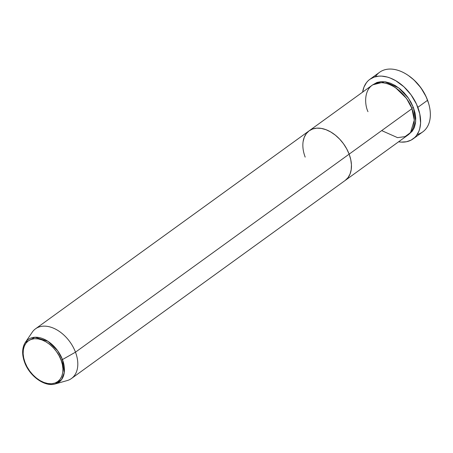 <?xml version="1.0" encoding="UTF-8"?>
<svg xmlns="http://www.w3.org/2000/svg" width="453" height="453" viewBox="0 0 453 453"><rect width="100%" height="100%" fill="white"/><g stroke="black" fill="none" stroke-linecap="round" stroke-linejoin="round"><path stroke-width="0.68" d="M428.798 104.043L428.623 103.437A35.572 23.431 -125.9 0 0 427.422 99.819L427.553 100.3A36.801 24.235 54.1 0 1 428.798 104.043A36.801 24.235 54.1 0 1 417.219 134.479M372.757 84.83L384.869 81.761L398.663 87.854L408.43 98.125L413.436 107.627A1.229 0.351 -20.7 0 0 411.811 108.227L406.488 98.38L395.865 87.995L406.488 98.38L411.811 108.227L412.887 111.529L411.811 108.227A1.229 0.351 159.3 0 1 413.436 107.627L415.044 113.018L415.741 118.256L415.503 123.148L414.342 127.491L412.304 131.138L408.668 134.467L413.832 128.646L415.712 121.206L413.436 107.627L410.99 102.293L407.791 97.225L403.963 92.61L399.659 88.629L395.039 85.436L390.276 83.154L385.565 81.868L381.075 81.631L376.987 82.446L372.751 84.836M305.18 157.117A30.662 20.198 54.1 0 1 309.184 130.792A30.662 20.198 54.1 0 1 349.138 154.156L350.741 159.547L351.437 164.784L351.2 169.671L350.044 174.02L348 177.667L345.163 180.458L348 177.667L350.044 174.02L351.2 169.671L351.437 164.784L350.741 159.547L349.138 154.156L411.941 108.709L349.138 154.156A30.662 20.198 54.1 0 1 345.135 180.481L407.938 135.034A30.662 20.198 -125.9 0 0 411.941 108.709C409.789 100.611 395.99 81.987 379.58 82.712C363.453 84.179 364.065 103.692 367.983 111.67M413.028 138.918L422.751 131.885A36.801 24.235 -125.9 0 0 427.553 100.3L417.836 107.333A36.801 24.235 54.1 0 1 413.028 138.918A36.801 24.235 54.1 0 1 398.583 141.806M349.138 154.156L346.687 148.822L343.487 143.754L339.665 139.139L335.356 135.158L330.735 131.965L325.973 129.683L321.262 128.397L316.772 128.154L312.683 128.975L309.15 130.815L306.313 133.612L304.274 137.253L303.114 141.602L304.274 137.253L306.313 133.612L309.15 130.815L312.683 128.975L316.772 128.154L321.262 128.397L325.973 129.683L330.735 131.965L335.356 135.158L339.665 139.139L343.487 143.754L346.687 148.822L349.138 154.156L75.481 352.174L62.446 359.557A1.229 0.351 159.3 0 1 61.042 360.016C64.252 366.551 64.751 382.536 51.54 383.742C38.097 384.331 26.789 369.076 25.028 362.44A1.229 0.351 159.3 0 1 24.626 362.332A1.229 0.351 159.3 0 1 24.734 362.094A26.308 17.327 54.1 0 1 25.306 342.491A26.308 17.327 54.1 0 1 44.218 339.246A26.308 17.327 54.1 0 1 62.446 359.557A26.308 17.327 54.1 0 1 55.289 383.929L61.557 379.603L64.235 372.74L62.446 359.557L75.481 352.174A30.662 20.198 54.1 0 1 71.478 378.498L345.135 180.481A30.662 20.198 -125.9 0 0 349.138 154.156A30.662 20.198 -125.9 0 0 309.184 130.792L35.527 328.81A30.662 20.198 54.1 0 1 75.481 352.174L349.138 154.156M408.453 75.572L413.997 79.983L420.871 87.746L426.12 96.699L428.629 103.46M427.553 100.3A36.801 24.235 -125.9 0 0 379.608 72.265L369.886 79.298A36.801 24.235 54.1 0 1 417.836 107.333L427.553 100.3L427.422 99.819A35.572 23.431 -125.9 0 0 408.464 75.583L407.943 75.226A36.801 24.235 54.1 0 1 427.553 100.3M362.627 92.118A36.801 24.235 54.1 0 1 369.886 79.298M398.532 141.8L401.273 142.1L406.443 141.755L411.041 140.153L414.88 137.355L416.471 135.543L418.923 131.172L419.755 128.658L420.594 123.086L419.761 113.799L416.488 104.111L411.058 94.847L403.94 86.817L395.752 80.702L390.039 77.961L387.19 77.038L381.641 76.115L378.997 76.132L374.093 77.112L369.852 79.32L368.034 80.861L366.443 82.678L363.997 87.044L362.604 92.265M381.686 130.606L397.547 137.644L405.061 136.619L410.543 132.559L414.269 120.141L411.941 108.709A30.662 20.198 -125.9 0 0 371.987 85.345L309.184 130.792M375.418 76.71A36.801 24.235 54.1 0 1 407.943 75.226M67.135 380.582A30.662 20.198 -125.9 0 0 75.481 352.174A30.662 20.198 -125.9 0 0 54.235 328.499A30.662 20.198 -125.9 0 0 32.186 332.281L25.306 342.491L34.926 337.236L47.933 341.307L57.616 350.65L62.446 359.557A1.229 0.351 -20.7 0 1 61.042 360.016L62.355 364.427L62.927 368.725L62.729 372.728L61.784 376.29L60.113 379.274L57.786 381.562L54.892 383.074L51.54 383.742L47.865 383.544L44.003 382.491L40.102 380.622L36.314 378.006L32.786 374.744L29.655 370.962L27.033 366.811L25.028 362.44L23.715 358.023L23.143 353.731L23.335 349.727L24.286 346.166L25.957 343.181L28.284 340.894L31.178 339.382L34.524 338.714L38.205 338.912L42.067 339.965L45.963 341.834L49.751 344.45L53.278 347.711L56.415 351.488L59.037 355.645L61.042 360.016C59.275 353.38 47.973 338.125 34.524 338.714C21.314 339.92 21.812 355.905 25.028 362.44A1.229 0.351 -20.7 0 1 24.626 362.332C29.536 376.16 44.892 387.275 55.289 383.929L67.135 380.582M24.626 362.332C21.772 354.456 21.999 347.842 25.306 342.491"/></g></svg>
